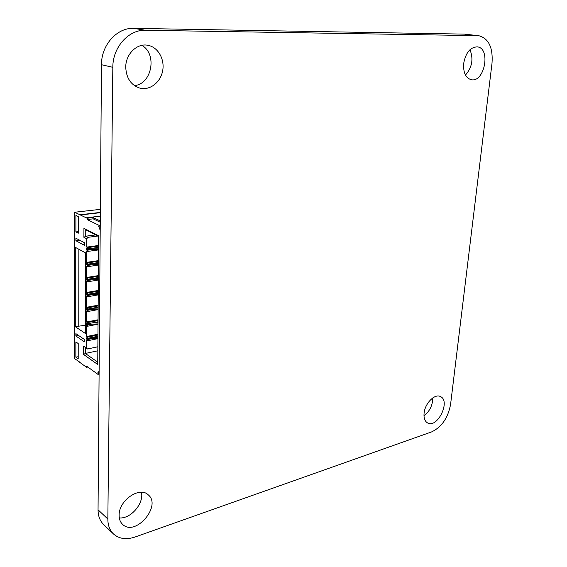 <?xml version="1.0" encoding="UTF-8"?>
<svg xmlns="http://www.w3.org/2000/svg" width="567" height="567" viewBox="0 0 567 567"><rect width="100%" height="100%" fill="white"/><g stroke="black" fill="none" stroke-linecap="round" stroke-linejoin="round"><path stroke-width="0.85" d="M477.712 35.65L478.81 35.721C488.683 38.379 493.084 47.543 492.014 63.199L450.588 404.328C448.058 417.872 441.728 427.071 431.607 431.905L135.123 536.992C126.313 539.933 119.091 538.912 113.457 533.944C109.722 530.28 107.85 525.304 107.843 519.018L112.826 67.31C112.642 47.366 128.61 29.477 145.414 30.264L477.712 35.65L464.366 34.126L478.81 35.721M113.457 533.944L103.662 524.581C99.948 520.931 98.077 516.005 98.048 509.79L101.479 64.716C101.231 45.112 116.979 27.556 133.635 28.35L464.366 34.126M119.12 515.247C118.673 500.618 139.461 486.174 148.072 494.707C162.247 505.53 135.385 537.183 122.585 524.362C120.261 522.143 119.105 519.103 119.12 515.247M141.417 492.276C144.202 503.326 130.679 519.152 119.304 517.905M424.088 413.194C424.924 403.321 434.903 393.321 440.481 396.581C450.921 400.989 437.355 428.765 427.575 422.939C424.825 421.302 423.655 418.056 424.088 413.194M432.763 397.928C432.656 405.32 429.736 411.281 423.988 415.817M463.671 63.511C465.698 52.759 470.22 47.21 477.223 46.855C491.036 47.94 484.672 82.654 471.326 79.741C465.698 78.111 463.147 72.704 463.671 63.511M469.972 49.705C473.636 58.947 472.134 67.402 465.457 75.078M125.746 67.168C125.626 54.085 137.094 42.915 147.916 45.303C158.073 47.104 164.933 59.308 162.644 70.868C160.525 82.463 149.858 90.692 139.929 88.14C130.984 85.192 126.257 78.203 125.746 67.168M141.863 45.353C157.562 54.106 151.843 84.207 134.4 85.589M79.933 362.249L74.695 358.677L74.681 212.235L100.366 209.358M87.821 367.033L86.567 367.31L79.685 362.306M100.338 212.427L79.904 214.765L74.681 212.235M100.239 225.928L87.112 219.549L87.112 218.252L86.163 217.792L100.309 216.14M87.112 218.252L93.165 217.544L100.274 220.939M87.339 325.047L86.418 324.444L86.418 323.225L87.339 323.828L87.346 322.609L86.425 322.006L86.46 310.992L87.389 311.581L87.396 310.347L86.468 309.759L86.475 308.533L87.396 309.114L87.403 307.888L86.475 307.3L86.517 296.187L87.446 296.754L87.453 295.513L86.524 294.946L86.524 293.706L87.453 294.273L87.46 293.026L86.531 292.466L86.567 281.239L87.502 281.792L87.509 280.537L86.574 279.992L86.581 278.737L87.516 279.283L87.516 278.028L86.581 277.483L86.623 266.157L87.566 266.688L87.566 265.42L86.631 264.895L86.631 263.634L87.573 264.158L87.58 262.89L86.638 262.365L86.68 250.933L87.623 251.443L87.63 250.16L86.687 249.657L86.687 248.381L87.63 248.885L87.637 247.609L86.694 247.106L86.723 238.778L83.902 237.318L83.923 228.338L98.665 235.752L97.737 364.496L83.583 354.46L83.604 346.111L86.333 348.01L86.361 340.193L87.275 340.817L87.283 339.612L86.361 338.988L86.368 337.783L87.283 338.4L87.29 337.195L86.368 336.571L86.411 325.656L87.332 326.266L87.339 325.047L91.741 324.196L90.366 324.048L90.373 323.247M86.418 324.444L90.366 323.679M87.339 323.828L98.041 321.772M99.112 371.413L100.21 229.798M86.567 367.31L86.567 366.126L99.083 375.198M99.105 372.632L97.673 372.958L98.949 371.456M100.224 227.254L98.736 226.524L100.033 229.819M79.904 214.765L86.163 217.792M84.221 341.745L75.865 335.997L75.865 333.623L84.228 339.342L84.221 341.745M85.107 252.634L85.73 252.974L85.468 333.538L75.276 326.684L75.283 247.318L85.107 252.634M78.338 233.172L75.893 231.91L75.9 215.382L78.352 216.58L78.338 233.172M75.893 240.741L84.504 245.305L84.511 242.754L75.893 238.225L75.893 240.741L79.72 240.238M78.211 358.89L75.858 357.189L75.865 341.908L78.225 343.559L78.211 358.89M100.267 222.25L93.158 218.834L93.165 217.544M87.112 219.549L93.158 218.834M79.904 215.021L100.338 212.682M87.283 339.612L91.663 338.719L90.295 338.57L90.302 337.79M87.283 338.4L97.942 336.252M75.276 326.684L85.489 325.224M78.763 326.521L78.856 249.253M75.858 357.189L78.211 356.686M75.865 335.997L78.551 335.458M75.893 231.91L78.338 231.605M90.677 324.246L90.677 323.19M98.034 322.701L91.748 322.984M98.027 323.913L91.741 324.196M87.332 326.266L98.027 324.196M87.346 322.609L98.056 320.561M87.396 310.347L91.819 309.539L90.436 309.391L90.444 308.561M86.468 309.759L90.436 309.043M99.097 373.986L97.673 372.958M86.694 247.106L98.601 245.468M86.723 238.778L87.935 237.332L98.098 236.007M83.902 237.318L85.737 236.205L85.759 229.791L98.665 236.29M87.935 237.332L85.737 236.205L95.88 234.887M87.637 247.609L98.594 246.092M83.923 228.338L85.759 229.791M87.63 248.885L98.587 247.361M86.687 249.657L90.727 249.097M83.583 354.46L85.348 353.447L85.369 347.486L87.495 348.967L97.864 346.791M97.751 362.2L85.348 353.447L97.836 350.796M87.63 250.16L92.13 249.53L91.046 249.558L91.046 248.41M90.734 248.452L91.046 249.558M83.604 346.111L85.369 347.486M87.623 251.443L98.566 249.898M86.333 348.01L87.495 348.967M86.638 262.365L98.488 260.607M87.275 340.817L97.921 338.648M87.58 262.89L98.481 261.267M87.573 264.158L98.474 262.521M86.361 338.988L90.295 338.194M86.631 264.895L90.656 264.293M87.566 265.42L92.052 264.746L90.968 264.775L90.975 263.648M90.656 263.69L90.968 264.775M87.29 337.195L97.949 335.047M87.566 266.688L98.452 265.037M86.368 336.571L97.956 334.247M86.581 277.483L98.382 275.612M87.516 278.028L98.375 276.299M87.516 279.283L98.367 277.539M86.574 279.992L90.585 279.347M87.509 280.537L91.974 279.815L90.897 279.85L90.897 278.737M90.585 278.787L90.897 279.85M87.502 281.792L98.346 280.034M86.425 322.006L98.056 319.788M86.531 292.466L98.268 290.474M87.389 311.581L98.134 309.61M87.46 293.026L98.268 291.19M87.453 294.273L98.254 292.423M86.524 294.946L90.507 294.259M87.396 309.114L98.148 307.165M87.453 295.513L91.897 294.748L90.819 294.79L90.826 293.692M90.514 293.749L90.819 294.79M87.403 307.888L98.162 305.939M87.446 296.754L98.24 294.89M86.475 307.3L98.162 305.195M90.6 338.775L90.607 337.734M97.935 337.202L91.67 337.514M97.921 338.407L91.663 338.719M90.748 309.589L90.755 308.512M98.141 308.058L91.819 308.313M98.134 309.284L91.819 309.539M98.58 248.112L92.138 248.261M98.573 249.388L92.13 249.53M98.467 263.308L92.06 263.485M98.46 264.569L92.052 264.746M98.36 278.362L91.982 278.567M98.353 279.609L91.974 279.815M98.254 293.281L91.897 293.508M98.24 294.514L91.897 294.748M133.635 28.35L145.414 30.264M101.479 64.716L112.826 67.31M98.048 509.79L107.843 519.018"/></g></svg>
